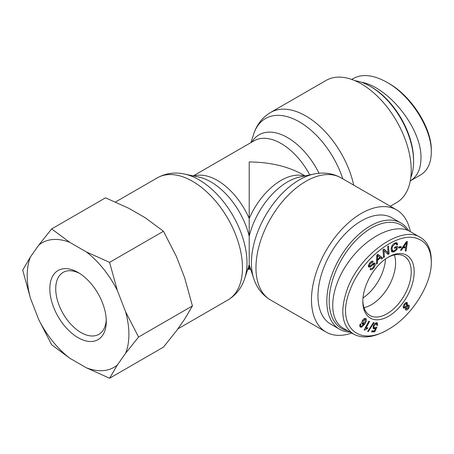<?xml version="1.0" encoding="UTF-8"?>
<svg xmlns="http://www.w3.org/2000/svg" width="454" height="454" viewBox="0 0 454 454"><rect width="100%" height="100%" fill="white"/><g stroke="black" fill="none" stroke-linecap="round" stroke-linejoin="round"><path stroke-width="0.68" d="M353.728 185.141A70.529 40.724 -120 0 0 270.567 112.473L326.091 80.42A70.529 40.724 60 0 1 396.62 121.139A70.529 40.724 60 0 1 396.62 202.58L390.275 206.247M250.897 269.863L249.212 268.893L249.212 161.947C270.261 162.14 288.347 166.465 303.471 174.921L305.15 175.891M410.285 231.597A70.529 40.724 120 0 0 396.62 209.907A70.529 40.724 120 0 0 326.091 250.625A70.529 40.724 120 0 0 326.091 332.073A70.529 40.724 120 0 0 351.708 333.06M385.497 258.956A34.22 19.76 -60 0 1 363.007 297.909A34.22 19.76 -60 0 0 385.497 258.956M371.389 304.725A34.22 19.76 -60 0 1 363.989 307.659A34.22 19.76 -60 0 0 371.389 304.725A34.22 19.76 -60 0 0 394.43 254.932A34.22 19.76 -60 0 1 371.389 304.725M347.809 330.807A59.678 34.459 -60 0 1 341.936 258.888A59.678 34.459 -60 0 1 406.983 230.053M408.691 230.757A61.352 35.418 120 0 0 400.882 222.971A61.352 35.418 120 0 0 339.535 258.388A61.352 35.418 120 0 0 339.535 329.229A61.352 35.418 120 0 0 350.04 332.095M339.535 329.229L330.682 324.116A61.352 35.418 -60 0 1 330.682 253.275A61.352 35.418 -60 0 1 392.029 217.858L400.882 222.971M387.756 257.463A34.22 19.76 -60 0 1 404.139 256.175A34.22 19.76 -60 0 1 404.139 295.69A34.22 19.76 -60 0 1 369.919 315.451A34.22 19.76 -60 0 1 362.842 300.616M388.505 257.015L388.505 257.015A36.309 20.963 120 0 0 362.831 301.484A36.309 20.963 120 0 0 388.505 316.307A36.309 20.963 120 0 0 414.179 271.838A36.309 20.963 120 0 0 388.505 257.015M431.3 261.958L431.3 261.998C431.873 284.289 411.46 316.608 388.369 329.36C357.928 347.951 335.773 325.126 349.869 290.56C360.601 260.238 394.969 232.476 415.302 237.924C425.676 240.688 431.011 248.701 431.3 261.958M360.118 326.965L360.345 323.747L360.913 324.179L360.504 325.234L360.726 326.176L361.344 326.335L363.904 323.969L362.122 324.048C361.435 323.191 361.634 321.903 362.723 320.178C363.995 318.509 365.084 318.016 365.986 318.702C366.968 319.52 366.537 321.319 364.681 324.094L361.827 327.079L360.391 327.175M359.687 325.575L361.344 326.335M373.46 322.51L374.039 322.624L368.245 331.653L367.666 331.534L373.46 322.51M407.17 302.625L407.351 305.514L409.043 305.207C409.627 305.985 409.412 307.131 408.401 308.641C407.266 310.054 406.353 310.44 405.66 309.81L405.723 307.738L403.589 308.107C402.914 307.193 403.146 305.865 404.304 304.129C405.581 302.529 406.631 302.109 407.454 302.858L406.846 302.506M401.353 250.341L400.513 250.222L406.563 241.449L407.425 241.568L406.137 251.017L405.229 250.892L405.666 248.037L403.146 247.68L401.353 250.341L400.689 249.961M396.467 247.595L394.424 248.332L394.577 247.294L397.522 246.233L397.04 249.484L393.953 251.902L391.893 251.891L391.07 248.678C391.603 245.722 392.994 243.77 395.235 242.833L397.012 242.805L397.693 244.417L396.819 245.007L396.319 243.821L395.094 243.826L392.557 246.397L392.029 248.264L392.585 250.858L394.055 250.869L396.223 249.223L396.467 247.595L395.417 246.987M370.77 268.325C371.412 268.916 372.291 268.518 373.415 267.128L374.272 264.376L373.04 264.62L370.379 266.986L368.71 267.054C368.137 266.14 368.5 264.784 369.8 262.985C371.247 261.186 372.376 260.687 373.182 261.476L372.462 262.514L370.271 263.502L369.442 266.021L370.01 266.14L373.057 263.49L374.993 263.331C375.6 264.307 375.237 265.749 373.892 267.644C372.229 269.727 370.952 270.295 370.061 269.353L370.759 268.348M370.39 269.631L370.061 269.353M374.272 264.376L372.944 263.564M372.904 261.243L372.569 261.124M372.462 262.514L371.054 261.674M368.512 265.482L370.01 266.14M374.72 263.087L374.391 262.979M377.427 263.212L376.485 264.12L376.82 255.171L377.779 254.246L382.767 258.065L381.757 259.041L380.299 257.832L377.484 260.545L377.427 263.212L376.536 262.701M384.419 256.924L383.528 257.52L382.977 249.683L383.936 249.047L388.079 252.719L387.648 246.567L388.539 245.972L389.095 253.803L388.136 254.444L383.988 250.773L384.419 256.924L383.448 256.362M400.961 247.708L398.476 247.998L398.799 246.874L401.285 246.584L400.961 247.708L399.781 247.027L398.72 247.152M376.508 322.692L377.257 322.856L377.711 325.195L376.854 325.314L376.207 323.611L374.107 325.881C373.704 327.215 373.926 327.896 374.771 327.924L376.235 327.005L376.922 327.13L374.732 331.84L371.559 331.914L371.917 330.841L374.465 330.779L375.634 328.321L373.602 328.775L373.239 326.006L374.465 323.838L376.508 322.692M375.413 323.015L376.593 323.696L375.305 323.089M372.995 327.045L374.771 327.924M364.119 329.973L368.915 321.143L369.556 321.449L365.822 328.327L367.808 327.64L367.241 328.69L364.534 330.171L364.119 329.973M365.425 319.531L363.302 320.643L362.842 323.271L364.914 322.334L365.425 319.531L364.119 318.753M359.676 325.597L360.856 326.278L359.874 326.642M365.073 318.379L365.277 319.423M363.904 323.969L362.723 323.288L361.855 323.645M359.545 325.495L360.164 325.654M360.504 325.234L359.84 324.848M360.913 324.179L360.306 323.821M368.245 331.653L367.768 331.375M405.541 308.3L406.404 308.799L407.987 308.215L408.322 306.24L406.727 306.83L406.551 308.919L405.371 308.238M408.322 306.24L406.858 305.372M403.254 306.467L404.327 307.086L406.347 306.354L406.71 303.868L404.701 304.583L404.525 307.25L403.248 306.507M406.71 303.868L405.331 303.028M407.351 305.514L406.897 305.247M406.489 302.5L406.58 303.749M404.401 307.182L403.356 307.75M405.723 307.738L405.025 307.335M406.426 308.845L405.439 309.39M408.123 305.014L408.118 306.081M406.58 242.464L403.776 246.738L405.819 247.021L406.58 242.464L406.069 242.164M405.541 244.156L404.934 243.809M403.776 246.738L403.163 246.38M403.146 247.68L402.516 247.317M405.666 248.037L404.486 247.356L402.664 247.101M406.137 251.017L405.286 250.529M405.416 246.965L405.297 247.827M390.99 249.717L392.585 250.858M392.557 246.397L391.898 246.017M396.319 243.821L394.776 243.021M397.693 244.417L396.353 243.843M396.28 242.629L396.512 243.736M393.249 251.017L391.405 251.425M397.04 249.484L396.251 249.03M396.166 246.721L396.075 247.368M371.179 268.558L370.282 269.035M374.005 263.008L374.056 264.205M368.262 265.34L368.83 265.459M371.661 261.283L371.293 261.81M370.379 266.986L369.198 266.305L368.512 266.646M369.494 266.089L369.198 266.305M373.04 264.62L372.263 264.171M377.518 255.409L377.495 259.609L379.782 257.407L376.928 255.069M377.58 256.992L376.769 256.527M377.495 259.609L376.672 259.126M377.484 260.545L376.633 260.057M380.299 257.832L379.697 257.486M382.767 258.065L381.587 257.384L380.741 258.201M377.654 254.371L381.587 257.384M383.988 250.773L383.011 250.211M389.095 253.803L387.915 253.122L387.188 253.604M387.875 252.6L387.915 253.122M388.079 252.719L383.698 249.201M377.711 325.195L376.945 324.752M376.531 322.692L376.672 323.753M374.454 327.64L373.052 328.236M375.634 328.321L374.925 327.913M374.732 331.84L373.551 331.159L371.798 331.199M373.721 330.801L373.551 331.159M364.534 330.171L364.136 329.945M365.521 328.157L364.993 328.367M367.241 328.69L366.242 328.111M365.822 328.327L365.203 327.975M353.581 334.138L343.252 328.174C327.606 319.417 329.695 288.909 347.707 263.116C365.487 237.187 394.77 222.375 410.149 231.523L419.326 236.818M431.3 260.256C431.152 249.394 427.549 241.795 420.5 237.453C401.296 224.617 359.398 254.422 347.111 289.624C339.717 311.308 341.879 326.131 353.609 334.099C362.519 338.871 373.614 337.577 386.893 330.211L388.369 329.36M413.588 161.437L413.588 160.069A59.678 34.459 -120 0 0 371.389 86.981L370.209 86.294A61.352 35.418 60 0 1 370.209 86.3A61.352 35.418 60 0 1 413.588 161.437A61.352 35.418 60 0 1 410.813 177.463M354.943 80.687A61.352 35.418 60 0 1 370.209 86.294L371.389 86.981M431.3 150.535L431.3 150.49C431.873 128.198 411.46 95.879 388.369 83.127L386.893 82.276C410.626 95.363 431.885 128.822 431.3 152.232C431.152 163.094 427.549 170.693 420.5 175.034L419.326 175.67M410.285 180.885C417.271 176.572 420.83 169.007 420.966 158.196C421.959 129.072 388.743 86.788 361.271 82.214M353.609 78.389C362.519 73.616 373.614 74.91 386.893 82.276M106.242 319.588A35.752 20.64 60 0 1 98.876 334.32A35.752 20.64 60 0 1 71.329 324.741A35.752 20.64 60 0 1 55.723 288.767A35.752 20.64 60 0 1 63.129 272.4A35.752 20.64 60 0 1 79.569 273.387M49.821 288.767A39.924 23.052 -120 0 0 78.054 337.663A39.924 23.052 -120 0 0 106.281 321.364A39.924 23.052 -120 0 0 78.054 272.468A39.924 23.052 -120 0 0 49.821 288.767M30.463 256.902A71.908 41.518 -120 0 0 30.463 298.278L22.7 270.13L30.463 256.902L38.743 245.126L51.665 228.924L69.774 242.357L86.328 251.913L109.596 262.367L117.359 290.515L125.639 311.853L138.561 337.021L125.639 353.223L117.359 364.999L109.596 378.227L86.328 367.774L69.774 358.212L51.665 344.785L38.743 319.616L30.463 298.278M38.743 319.616A71.908 41.518 -120 0 0 69.774 358.212M86.328 367.774A71.908 41.518 -120 0 0 117.359 364.999M125.639 353.223A71.908 41.518 -120 0 0 125.639 311.853M117.359 290.515A71.908 41.518 -120 0 0 86.328 251.913M69.774 242.357A71.908 41.518 -120 0 0 38.743 245.126M109.596 378.227L163.463 347.128L176.379 330.926L184.659 319.151L192.422 305.922L184.659 277.774L176.379 256.436L163.463 231.268L145.354 217.841L128.794 208.278L105.532 197.825L51.665 228.924M192.422 305.922L138.561 337.021M163.463 231.268L109.596 262.367M250.897 142.624L253.69 134.095A67.833 39.163 60 0 1 296.28 120.197A67.833 39.163 60 0 1 342.838 178.853M319.037 173.269A56.954 32.881 -120 0 0 251.777 142.119M193.279 175.891L254.002 140.831A54.253 31.326 60 0 1 309.787 174.915M247.748 269.194A54.253 31.326 -120 0 0 249.212 267.678A54.253 31.326 120 0 0 250.676 269.194M253.69 278.393L249.212 264.727L244.74 278.393A67.833 39.163 -120 0 0 246.993 262.911A67.833 39.163 -120 0 0 184.494 174.047L198.665 177.026A56.954 32.881 60 0 1 249.212 236.318A56.954 32.881 -60 0 1 299.765 177.026L313.93 174.047A67.833 39.163 120 0 0 265.164 216.183A67.833 39.163 120 0 0 253.69 278.393C256.726 287.819 262.35 295.026 270.567 300.015A70.529 40.724 -60 0 1 270.238 219.14A70.529 40.724 -60 0 1 341.096 177.849L396.62 209.907M304.464 176.033A54.253 31.326 120 0 0 249.212 218.51A54.253 31.326 -120 0 0 193.966 176.033M184.494 174.047C174.818 171.958 165.761 173.229 157.328 177.849A70.529 40.724 60 0 1 211.683 196.747A70.529 40.724 60 0 1 242.47 267.724A70.529 40.724 60 0 1 227.863 300.015L177.786 328.923M363.302 320.643L362.661 320.274M361.827 327.079L360.646 326.398M364.681 324.094L363.552 323.441M406.727 306.83L406.211 306.529M404.701 304.583L404.191 304.288M408.401 308.641L407.885 308.345M392.029 248.264L391.246 247.81M395.094 243.826L394.225 243.327M393.953 251.902L392.772 251.221M373.892 267.644L373.284 267.293M370.271 263.502L369.669 263.155M374.232 328.917L373.177 328.31M374.107 325.881L373.432 325.495M253.69 134.095C256.726 124.674 262.35 117.467 270.567 112.473M313.93 174.047C323.611 171.958 332.669 173.229 341.096 177.849M270.567 300.015L326.091 332.073M244.74 278.393C241.704 287.819 236.08 295.026 227.863 300.015M157.328 177.849L115.509 201.996M249.212 268.893L247.532 269.863M368.393 265.454L369.573 266.135M431.3 260.295L431.3 261.998M431.3 152.192L431.3 150.49M351.708 79.427L353.581 78.349M410.149 180.964L420.483 175"/></g></svg>
